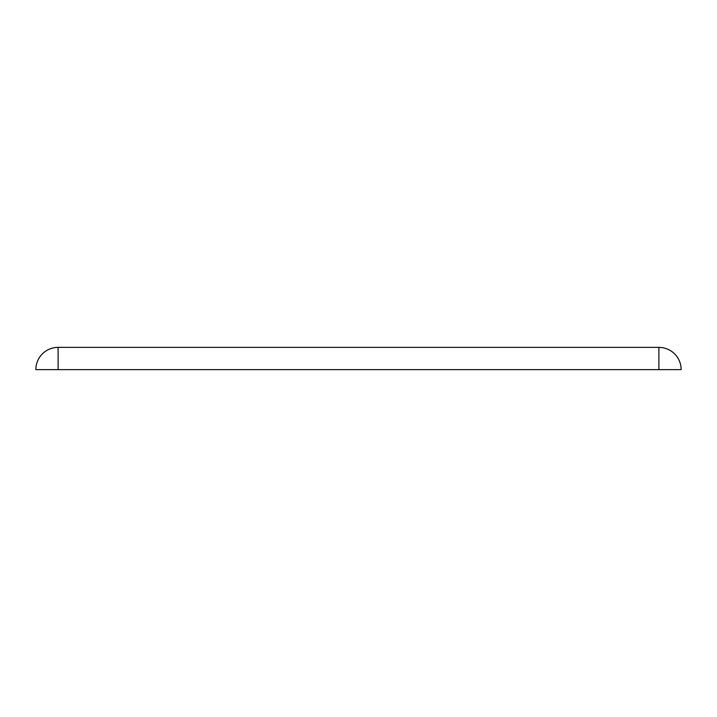 <?xml version="1.0" encoding="UTF-8"?>
<svg xmlns="http://www.w3.org/2000/svg" width="717" height="717" viewBox="0 0 717 717"><rect width="100%" height="100%" fill="white"/><g stroke="black" fill="none" stroke-linecap="round" stroke-linejoin="round"><path stroke-width="1.08" d="M58.104 347.378L658.896 347.378A22.254 22.254 0 0 1 681.15 369.622L35.85 369.622A22.254 22.254 0 0 1 58.104 347.378L58.104 369.622M658.896 347.378L658.896 369.622"/></g></svg>
